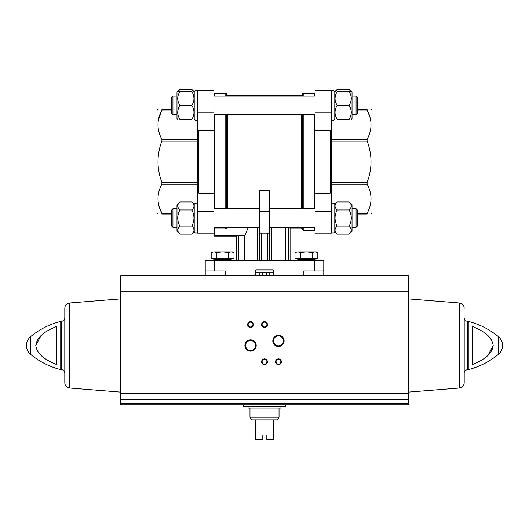 <?xml version="1.0" encoding="UTF-8"?>
<svg xmlns="http://www.w3.org/2000/svg" width="529" height="529" viewBox="0 0 529 529"><rect width="100%" height="100%" fill="white"/><g stroke="black" fill="none" stroke-linecap="round" stroke-linejoin="round"><path stroke-width="0.79" d="M274.379 275.073L274.961 275.655L273.797 274.491L273.797 271.007A1.164 1.164 0 0 0 272.633 269.843L256.367 269.843A1.164 1.164 0 0 0 255.203 271.007L255.203 274.491L254.039 275.655L205.219 275.655L205.219 260.546L214.516 260.546L214.516 271.007L225.149 271.007L225.149 275.655L120.599 275.655L120.599 404.791L408.401 404.791L408.401 403.415L120.599 403.415M214.516 260.546L323.781 260.546L323.781 275.655L254.039 275.655L254.621 275.073M120.599 399.633L408.401 399.633L408.401 275.655L303.851 275.655L303.851 271.007L323.781 271.007M214.516 271.007L205.219 271.007M248.253 227.344L244.748 235.815L244.748 260.546M244.748 235.815L214.516 236.132L214.516 227.344M236.767 236.132L236.602 260.546M286.579 227.768L290.071 227.926L290.071 260.546L290.071 227.999L301.338 227.999L301.338 227.344M288.45 260.546L288.45 227.827L285.402 227.615L285.402 260.546M284.536 227.344L285.402 227.615M269.268 211.375L269.268 190.605L259.732 190.605L259.732 233.157L269.268 233.157L269.268 211.375L259.732 211.375M214.516 228.865L225.784 228.865L226.789 227.344L226.306 228.488L226.306 227.344M214.516 208.743L214.516 114.74M214.516 96.146L214.516 93.164L225.784 93.164L225.784 96.146M213.941 193.224L213.941 130.266L198.825 130.266L197.667 131.569L197.667 233.157L213.941 233.157L213.941 193.224L198.825 193.224L197.667 191.921M330.175 130.266L331.333 131.569L331.333 191.921L330.175 193.224L315.059 193.224L315.059 130.266L330.175 130.266L330.175 193.224M315.059 130.266L315.059 90.333L331.333 90.333L331.333 131.569M331.333 191.921L331.333 233.157L315.059 233.157L315.059 211.375L331.333 211.375M315.059 193.224L315.059 211.375M315.059 229.745L314.484 230.32L314.484 227.344M314.484 208.743L314.484 114.74M314.484 96.146L314.484 93.164L303.216 93.164L302.694 93.488L302.694 96.146M197.667 131.569L197.667 90.333L213.941 90.333L213.941 130.266M171.508 109.437L161.9 109.437C156.703 109.437 156.703 109.437 161.9 109.437C156.703 109.437 156.703 109.437 161.9 109.437L161.9 110.118C156.696 119.878 156.696 129.638 161.9 139.398L161.9 141.038C156.703 154.838 156.703 168.645 161.9 182.445L161.9 184.092C156.696 193.852 156.696 203.612 161.9 213.372L158.998 206.165M171.508 213.372L161.9 213.372L161.9 214.047C156.703 214.047 156.703 214.047 161.9 214.047C156.703 214.047 156.703 214.047 161.9 214.047L171.508 214.047M158.469 119.541L161.9 110.118L171.508 110.118M157.953 214.047L156.981 213.081L156.981 110.409L157.953 109.437M357.485 109.437L367.1 109.437C372.297 109.437 372.297 109.437 367.1 109.437C372.297 109.437 372.297 109.437 367.1 109.437L367.1 110.118C372.304 119.878 372.304 129.638 367.1 139.398L367.1 141.038C372.297 154.838 372.297 168.645 367.1 182.445L367.1 184.092C372.304 193.852 372.304 203.612 367.1 213.372L367.1 214.047C372.297 214.047 372.297 214.047 367.1 214.047C372.297 214.047 372.297 214.047 367.1 214.047L357.485 214.047M370.002 117.326L367.1 110.118L357.485 110.118M371.047 214.047L372.019 213.081L372.019 110.409L371.047 109.437M349.12 234.149L352.023 231.246L352.023 204.849L349.12 201.939C351.93 204.597 351.93 207.282 349.12 209.993C351.93 215.356 351.93 220.725 349.12 226.095C351.93 228.759 351.93 231.444 349.12 234.149L337.152 234.149L334.784 231.788C333.422 233.679 332.272 233.553 331.333 231.424C332.272 233.553 333.422 233.679 334.784 231.788L334.784 204.306C333.422 202.409 332.272 202.534 331.333 204.663L332.172 203.176M356.063 208.743L356.063 227.344L357.485 225.916L357.485 210.172L356.063 208.743L352.023 208.743M349.12 201.939L337.152 201.939C334.335 204.644 334.335 207.328 337.152 209.993L349.12 209.993M349.12 226.095L337.152 226.095C334.335 220.732 334.335 215.363 337.152 209.993M337.152 234.149C334.335 231.49 334.335 228.806 337.152 226.095M332.172 120.308L331.333 118.82C332.272 120.956 333.422 121.075 334.784 119.184L334.784 91.702C333.422 89.811 332.272 89.93 331.333 92.066C332.272 89.93 333.422 89.811 334.784 91.702L334.989 91.497M356.063 114.74L357.485 113.318L357.485 97.567L356.063 96.146L352.023 96.146L356.063 96.146L356.063 114.74L352.023 114.74M351.276 119.389L352.023 118.641L352.023 92.244L351.276 91.497M337.152 91.497C334.335 91.497 334.335 91.497 337.152 91.497L349.12 91.497C351.93 91.497 351.93 91.497 349.12 91.497C351.93 91.497 351.93 91.497 349.12 91.497C351.93 96.106 351.93 100.755 349.12 105.443C351.93 110.052 351.93 114.7 349.12 119.389C351.93 119.389 351.93 119.389 349.12 119.389L337.152 119.389C334.335 114.78 334.335 110.131 337.152 105.443C334.335 100.834 334.335 96.185 337.152 91.497L336.589 92.529M335.591 94.896L335.002 98.017M349.12 105.443L337.152 105.443M337.152 119.389C334.335 119.389 334.335 119.389 337.152 119.389C334.335 119.389 334.335 119.389 337.152 119.389M352.023 92.244L349.12 89.335L350.787 91.497M349.12 89.335L337.152 89.335L335.485 91.497M196.828 203.176L197.667 204.663C196.728 202.534 195.578 202.409 194.216 204.306L194.216 231.788C195.578 233.679 196.728 233.553 197.667 231.424C196.728 233.553 195.578 233.679 194.216 231.788L191.848 234.149C194.665 231.49 194.665 228.806 191.848 226.095C194.665 220.732 194.665 215.363 191.848 209.993C194.665 207.328 194.665 204.644 191.848 201.939L179.88 201.939C177.07 204.597 177.07 207.282 179.88 209.993C177.07 215.356 177.07 220.725 179.88 226.095C177.07 228.759 177.07 231.444 179.88 234.149L191.848 234.149M171.508 225.916L171.508 210.172L172.937 208.743L172.937 227.344L171.508 225.916M179.88 234.149L176.977 231.246L176.977 204.849L179.88 201.939M179.88 226.095L191.848 226.095M179.88 209.993L191.848 209.993M194.011 91.497L194.216 91.702C195.578 89.811 196.728 89.93 197.667 92.066C196.728 89.93 195.578 89.811 194.216 91.702L194.216 119.184C195.578 121.075 196.728 120.956 197.667 118.82L196.828 120.308M171.508 113.318L171.508 97.567L172.937 96.146L172.937 114.74L171.508 113.318M177.724 119.389L176.977 118.641L176.977 92.244L177.724 91.497M191.848 91.497L179.88 91.497C177.07 91.497 177.07 91.497 179.88 91.497C177.07 91.497 177.07 91.497 179.88 91.497C177.07 96.106 177.07 100.755 179.88 105.443C177.07 110.052 177.07 114.7 179.88 119.389C177.07 119.389 177.07 119.389 179.88 119.389L191.848 119.389C194.665 114.78 194.665 110.131 191.848 105.443C194.665 100.834 194.665 96.185 191.848 91.497C194.665 91.497 194.665 91.497 191.848 91.497L192.411 92.529M179.88 105.443L191.848 105.443M193.409 94.896L193.998 98.017M191.848 119.389C194.665 119.389 194.665 119.389 191.848 119.389C194.665 119.389 194.665 119.389 191.848 119.389M176.977 92.244L179.88 89.335L178.213 91.497M193.515 91.497L191.848 89.335L179.88 89.335M236.602 236.132L214.516 236.132M255.203 272.746L273.797 272.746M255.203 271.007L273.797 271.007M216.48 259.382L213.286 259.944L231.881 259.944L228.687 259.382M213.286 260.546L213.286 259.944M228.29 258.681L233.99 258.681L233.99 252.498L231.14 251.943L228.29 252.498L222.583 251.943L216.877 252.498L214.027 251.943L211.177 252.498L214.027 251.943L211.177 252.498L211.177 258.681L228.29 258.681L228.29 252.498M231.087 258.681L231.087 259.382L214.08 259.382L214.08 258.681M232.277 252.042L233.99 252.498L232.462 251.943L214.027 251.943L216.877 252.498L216.877 258.681M300.71 258.681L300.71 252.498L297.86 251.943L295.01 252.498L297.86 251.943L295.01 252.498L295.01 258.681L317.823 258.681L317.823 252.498L314.973 251.943L312.123 252.498L306.417 251.943L300.71 252.498L297.86 251.943L316.296 251.943L317.823 252.498L316.117 252.042M300.313 259.382L297.119 259.944L315.714 259.944L312.52 259.382M297.119 260.546L297.119 259.944M314.92 258.681L314.92 259.382L297.913 259.382L297.913 258.681M312.123 252.498L312.123 258.681M274.564 275.655L274.564 275.259M269.797 275.655L269.797 272.746M266.424 275.655L266.424 272.746M262.576 275.655L262.576 272.746M259.203 275.655L259.203 272.746M254.436 275.655L254.436 275.259M408.401 399.633L408.401 403.415M40.885 335.855L35.793 345.51M56.669 364.6C48.106 360.996 37.142 355.812 35.793 345.477C37.228 335.135 48.192 329.997 56.669 326.426L56.669 364.6M488.115 355.171L493.207 345.51M472.331 326.426L472.331 364.6C480.808 361.029 491.772 355.885 493.207 345.543C491.858 335.214 480.894 330.023 472.331 326.426M244.901 345.51A5.654 5.654 0 0 0 253.378 350.41A5.654 5.654 0 0 0 253.378 340.616A5.654 5.654 0 0 0 244.901 345.51M272.792 340.861A5.654 5.654 0 0 0 281.276 345.761A5.654 5.654 0 0 0 281.276 335.968A5.654 5.654 0 0 0 272.792 340.861M247.645 324.588A2.903 2.903 0 0 0 252.002 327.107A2.903 2.903 0 0 0 252.002 322.075A2.903 2.903 0 0 0 247.645 324.588M261.597 361.783A2.903 2.903 0 0 0 265.955 364.302A2.903 2.903 0 0 0 265.955 359.27A2.903 2.903 0 0 0 261.597 361.783M261.597 324.588A2.903 2.903 0 0 0 265.955 327.107A2.903 2.903 0 0 0 265.955 322.075A2.903 2.903 0 0 0 261.597 324.588M275.543 361.783A2.903 2.903 0 0 0 279.901 364.302A2.903 2.903 0 0 0 279.901 359.27A2.903 2.903 0 0 0 275.543 361.783M30.629 336.642C27.918 338.977 26.523 341.932 26.45 345.51A11.506 11.506 0 0 0 30.629 354.384L30.629 336.642C39.536 329.322 49.574 324.237 60.742 321.387L60.742 369.632C49.574 366.782 39.536 361.704 30.629 354.384M61.543 321.288L61.543 369.731C63.526 369.93 64.617 371.014 64.809 372.998L64.809 318.022C64.611 320.012 63.526 321.096 61.543 321.288L60.742 321.387M69.511 302.998L69.511 388.028C66.628 387.545 65.054 385.846 64.809 382.93L64.809 308.096C65.054 305.18 66.628 303.481 69.511 302.998L120.599 298.905M498.371 336.642A11.506 11.506 0 0 1 502.55 345.51C502.477 349.087 501.082 352.049 498.371 354.384L498.371 336.642C489.464 329.322 479.426 324.237 468.258 321.387L467.457 321.288C465.474 321.096 464.389 320.012 464.191 318.022L464.191 372.998C464.383 371.014 465.474 369.93 467.457 369.731L467.457 321.288M464.191 308.096C463.946 305.18 462.372 303.481 459.489 302.998L459.489 388.028C462.372 387.545 463.946 385.846 464.191 382.93L464.191 345.51M276.045 361.783A2.4 2.4 0 0 0 279.649 363.866A2.4 2.4 0 0 0 279.649 359.707A2.4 2.4 0 0 0 276.045 361.783M262.1 324.588A2.4 2.4 0 0 0 265.703 326.671A2.4 2.4 0 0 0 265.703 322.511A2.4 2.4 0 0 0 262.1 324.588M262.1 361.783A2.4 2.4 0 0 0 265.703 363.866A2.4 2.4 0 0 0 265.703 359.707A2.4 2.4 0 0 0 262.1 361.783M248.147 324.588A2.4 2.4 0 0 0 251.751 326.671A2.4 2.4 0 0 0 251.751 322.511A2.4 2.4 0 0 0 248.147 324.588M273.473 340.861A4.979 4.979 0 0 0 280.939 345.173A4.979 4.979 0 0 0 280.939 336.55A4.979 4.979 0 0 0 273.473 340.861M245.575 345.51A4.979 4.979 0 0 0 253.041 349.821A4.979 4.979 0 0 0 253.041 341.198A4.979 4.979 0 0 0 245.575 345.51M243.578 404.791L243.578 406.649L285.422 406.649L285.422 404.791M279.028 417.229L249.972 417.229L251.42 419.9L255.785 419.9L255.785 439.665L262.172 439.665L262.172 435.017L266.828 435.017L266.828 439.665L273.215 439.665L273.215 419.9L277.58 419.9L279.028 417.229L279.028 408.044M255.785 419.9L273.215 419.9M248.055 406.649L248.055 408.044L280.945 408.044L280.945 406.649M314.484 260.546L314.484 271.007M257.372 227.344L257.372 260.546M238.348 235.815L238.348 260.546M271.628 227.344L271.628 260.546M315.059 227.344L269.268 227.344L269.274 260.546M213.941 227.344L259.732 227.344L259.726 260.546M261.465 233.157L261.465 260.546M267.535 233.157L267.535 260.546M301.338 208.743L301.338 114.74M301.338 96.146L301.338 95.491L227.662 95.491L225.784 93.164M227.662 208.743L227.662 114.74M227.662 96.146L227.662 95.491M227.146 208.743L227.146 114.74M227.146 96.146L227.146 95.167M226.306 208.743L226.306 114.74M226.306 96.146L226.306 93.488M225.784 228.865L225.784 227.344M225.784 208.743L225.784 114.74M198.825 193.224L198.825 130.266M314.484 230.32L303.216 230.32L303.216 227.344M303.216 208.743L303.216 114.74M303.216 96.146L303.216 93.164M303.216 230.32L302.694 230.003L302.694 227.344M302.694 208.743L302.694 114.74M301.338 227.999L301.854 228.316L301.854 227.344M301.854 208.743L301.854 114.74M301.854 96.146L302.694 93.488M315.059 112.115L331.333 112.115M197.667 211.375L213.941 211.375M197.667 112.115L213.941 112.115M161.9 184.092L197.667 184.092M161.9 182.445L197.667 182.445M161.9 141.038L197.667 141.038M161.9 139.398L197.667 139.398M367.1 213.372L357.485 213.372M367.1 184.092L331.333 184.092M367.1 182.445L331.333 182.445M367.1 141.038L331.333 141.038M367.1 139.398L331.333 139.398M245.006 235.266L214.516 235.266M498.371 354.384C489.464 361.704 479.426 366.782 468.258 369.632L468.258 321.387M408.401 291.79L120.599 291.79M408.401 393.179L120.599 393.179M315.059 93.745L314.484 93.164M301.854 228.316L302.694 230.003M301.338 95.491L301.854 95.167M213.941 229.745L214.516 230.32M213.941 93.745L214.516 93.164M315.059 90.333L331.333 90.333M197.667 90.333L213.941 90.333M315.059 208.743L269.268 208.743M259.732 208.743L213.941 208.743M315.059 96.146L213.941 96.146M315.059 114.74L213.941 114.74M356.063 227.344L352.023 227.344M334.546 203.718L334.784 204.306L337.152 201.939M334.546 119.766L334.989 119.389M334.784 91.702L337.152 89.335M176.977 208.743L172.937 208.743M176.977 227.344L172.937 227.344M194.454 203.718L194.216 204.306L191.848 201.939M176.977 96.146L172.937 96.146L176.977 96.146M176.977 114.74L172.937 114.74M194.454 119.766L194.011 119.389M194.216 91.702L191.848 89.335M231.881 260.546L231.881 259.944M315.714 260.546L315.714 259.944M61.543 369.731L60.742 369.632M69.511 388.028L120.599 392.121M468.258 369.632L467.457 369.731M459.489 302.998L408.401 298.905M459.489 388.028L408.401 392.121M249.972 417.229L249.972 408.044"/></g></svg>
